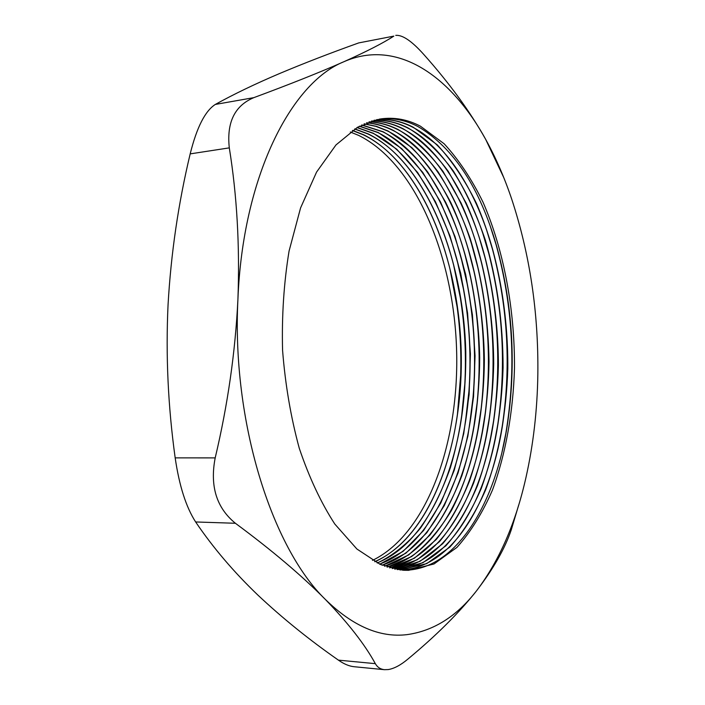 <?xml version="1.0" encoding="UTF-8"?>
<svg xmlns="http://www.w3.org/2000/svg" width="705" height="705" viewBox="0 0 705 705"><rect width="100%" height="100%" fill="white"/><g stroke="black" fill="none" stroke-linecap="round" stroke-linejoin="round"><path stroke-width="1.06" d="M379.193 119.154C392.482 117.515 405.41 119.982 417.977 126.547C453.641 147.742 479.893 187.733 496.734 246.521C513.407 307.442 516.598 369.059 506.305 431.372C493.341 507.08 455.271 568.653 406.08 570.195L402.546 570.195M376.787 119.638C389.292 118.59 401.453 121.128 413.271 127.252L437.162 144.781C451.931 160.749 464.974 180.189 476.289 203.084C497.263 251.05 508.208 310.13 507.811 368.636C506.419 412.363 498.946 454.082 485.604 489.913C475.681 512.561 463.758 531.614 449.843 547.08L426.754 563.612L400.105 569.966M376.593 119.683C389.028 118.678 401.127 121.216 412.883 127.314C448.398 145.644 477.259 193.443 492.945 250.513C508.472 308.957 511.53 368.054 502.127 427.794C489.614 505.009 450.997 568.371 400.793 569.922L399.902 569.94M374.214 120.264C385.855 119.771 397.188 122.353 408.204 128.01C424.621 138.057 439.664 152.386 453.324 170.98C465.979 191.513 476.686 214.655 485.454 240.414C497.166 280.907 503.044 323.278 503.088 367.543C501.784 411.658 494.522 451.931 481.303 488.38C471.486 511.037 459.669 530.178 445.86 545.811L422.93 562.722L397.479 569.614M374.02 120.308C385.6 119.859 396.862 122.45 407.816 128.072C444.247 146.737 473.672 196.078 489.191 254.664C503.546 310.535 506.472 366.997 497.959 424.058C486.071 501.907 447.737 566.582 397.285 569.578M371.685 120.996C382.454 120.978 392.941 123.578 403.154 128.768C419.519 138.7 434.527 152.835 448.16 171.192L466.102 202.978C487.164 249.949 498.364 307.909 498.391 365.56C497.298 409.305 490.31 449.385 477.417 485.815C467.82 508.516 456.232 527.834 442.661 543.749L420.048 561.303L394.879 569.147M371.491 121.049C382.198 121.075 392.623 123.666 402.767 128.83C440.167 147.838 470.156 198.819 485.463 258.982C498.655 312.165 501.431 365.886 493.808 420.136C482.643 498.224 444.996 563.982 394.685 569.102M369.182 121.824C379.079 122.221 388.728 124.785 398.131 129.526C414.443 139.334 429.407 153.293 443.022 171.403L460.955 202.784C482.061 249.156 493.412 306.446 493.703 363.595C492.83 406.961 486.106 446.838 473.54 483.242C464.163 505.987 452.804 525.454 439.462 541.651L417.193 559.823L392.306 568.574M368.988 121.894C378.823 122.309 388.411 124.873 397.743 129.588C436.148 148.949 466.728 201.692 481.779 263.511C493.773 313.866 496.408 364.696 489.675 416.012C479.268 494.399 442.308 561.303 392.112 568.521M366.706 122.767C375.73 123.481 384.533 125.984 393.126 130.275C409.385 139.969 424.313 153.743 437.902 171.615C450.53 191.355 461.282 213.633 470.164 238.457C482.097 277.497 488.389 318.563 489.023 361.639C488.362 404.626 481.912 444.3 469.662 480.66C460.515 503.432 449.385 523.039 436.28 539.501L414.346 558.263L389.75 567.895M366.521 122.837C375.474 123.578 384.216 126.072 392.747 130.337C432.209 150.086 463.388 204.714 478.131 268.288C488.917 315.646 491.394 363.427 485.551 411.641C475.954 490.398 439.673 558.545 389.557 567.842M364.274 123.798L376.347 126.327L388.147 131.024L411.738 147.556C426.366 162.564 439.365 180.85 450.724 202.405C471.892 247.596 483.533 303.555 484.361 359.691C484.018 415.712 472.738 469.733 451.341 510.614C439.805 529.79 426.525 545.124 411.508 556.633L387.221 567.12M364.088 123.886L376.065 126.415L387.768 131.086C428.367 151.24 460.162 207.922 474.518 273.355C484.088 317.523 486.388 362.062 481.436 406.979C472.702 486.203 437.1 555.707 387.027 567.049M361.868 124.935L383.185 131.773C399.33 141.22 414.179 154.651 427.715 172.046L445.639 202.22C466.825 246.838 478.616 302.137 479.7 357.752C479.462 399.982 473.54 439.215 461.942 475.47C453.236 498.268 442.564 518.14 429.935 535.069L408.688 554.941L384.71 566.238M361.683 125.023L382.815 131.826C424.621 152.43 457.06 211.359 470.949 278.783C479.277 319.515 481.4 360.572 477.329 401.947C469.548 481.753 434.597 552.773 384.525 566.168M359.488 126.16L378.25 132.514L401.683 148.623L422.648 172.267L440.563 202.035L455.007 236.572L465.688 274.553L472.412 314.703L475.055 355.831L473.548 396.712L467.882 436.139L458.091 472.861L444.309 505.547L426.772 532.795L405.886 553.169L382.225 565.26M359.312 126.266L377.88 132.566C421 153.664 454.117 215.096 467.433 284.679C474.491 321.674 476.421 358.924 473.222 396.439C466.481 476.985 432.2 549.724 382.039 565.181M357.153 127.49L373.342 133.254L396.695 149.16L417.607 172.487L435.505 201.859L449.984 235.955L460.744 273.478L467.591 313.187L470.411 353.91L469.133 394.447L463.723 433.637L454.24 470.244L440.801 502.973L423.626 530.468L403.093 551.345L379.757 564.185M356.977 127.596L372.971 133.307C417.545 154.95 451.367 219.237 463.969 291.209C469.733 324.027 471.442 357.065 469.098 390.306C463.555 471.795 429.927 546.551 379.572 564.097M354.835 128.9L368.451 133.985C425.644 162.767 463.511 257.625 465.785 351.989C466.164 393.064 461.044 431.601 450.407 467.609C442.361 490.398 432.394 510.561 420.488 528.107C407.56 543.784 393.17 555.417 377.316 563.013M354.659 129.015L368.08 134.038C414.302 156.316 448.9 223.961 460.585 298.638C465.009 326.697 466.472 354.906 464.965 383.264C460.823 465.979 427.829 543.211 377.131 562.925M352.553 130.407L363.586 134.717C420.532 163.146 458.426 256.602 461.158 350.085C463.952 443.507 431.204 536.531 374.884 561.753M352.385 130.531L363.216 134.77C411.412 157.832 446.864 229.645 457.289 307.565C460.33 329.861 461.484 352.244 460.77 374.725C458.382 459.14 426.04 539.625 374.707 561.656M350.306 132.002L358.739 135.439C415.43 163.525 453.35 255.598 456.54 348.182C459.775 440.713 427.988 533.324 372.487 560.396M384.41 669.679L354.016 666.71C349.125 666.199 343.917 664.004 338.409 660.136C309.125 639.726 282.238 617.994 257.739 594.949C233.655 571.87 212.954 547.538 195.637 521.964C186.085 507.142 179.264 485.78 175.175 457.871C168.046 406.397 165.675 355.364 168.054 304.771C170.971 253.606 178.347 203.313 190.183 153.884C196.757 127.438 205.129 110.958 215.316 104.437C233.619 94.285 254.866 84.054 279.048 73.761C303.696 63.371 330.266 53.087 358.774 42.899L393.839 36.114C383.397 42.926 366.767 51.447 343.952 61.696C320.414 72.113 290.372 84.098 253.826 97.642C234.712 105.671 226.543 122.414 229.301 147.874C236.995 195.585 239.867 246.063 237.92 299.308C235.338 352.112 227.759 404.97 215.192 457.889C209.764 486.08 216.506 507.873 235.399 523.269C271.822 550.2 301.837 575.615 325.437 599.514C348.367 623.308 364.996 644.687 375.333 663.661C377.395 667.247 380.418 669.257 384.41 669.679L388.261 669.565C394.148 668.596 400.643 665.141 407.737 659.219C436.289 635.531 459.272 612.671 476.668 590.658C493.482 568.653 505.027 548.358 511.292 529.763L518.607 505.318M503.749 177.563L485.71 139.431C451.024 76.21 397.382 38.237 343.952 61.696C290.874 82.952 242.723 177.061 237.92 299.308C231.628 420.955 271.689 547.556 325.437 599.514C352.72 626.146 379.872 637.858 406.9 634.65C433.584 630.975 456.84 616.311 476.668 590.658C499.316 560.748 515.752 523.004 525.983 477.426C533.368 444.494 537.316 410.081 537.845 374.214C538.576 312.438 529.816 253.932 511.557 198.678C504.313 177.281 495.703 157.532 485.71 139.431C469.971 111.381 449.305 83.04 423.723 54.4C411.835 41.102 402.511 34.756 395.752 35.373M408.609 570.327L403.815 570.274L380.295 564.423L356.897 549.01L334.778 524.009C321.013 502.78 309.178 477.541 299.281 448.301C290.83 417.281 285.261 384.604 282.573 350.279C281.7 315.866 283.868 282.793 289.068 251.059L300.568 207.94L316.563 172.099L335.977 144.939L357.655 127.191L380.444 118.951C394.139 116.977 407.464 119.383 420.418 126.177L444.176 143.794C458.858 159.832 471.83 179.343 483.084 202.317C503.952 250.451 514.853 309.707 514.483 368.38C513.125 412.231 505.723 454.073 492.478 490.01C482.625 512.729 470.79 531.852 456.963 547.371L434.024 563.965L408.609 570.327M449.984 269.081L457.113 306.975C460.206 329.658 461.378 352.447 460.647 375.333L457.474 413.764M453.482 264.384L460.356 297.889C464.868 326.45 466.358 355.161 464.815 384.04L461.44 418.065M457.025 259.925L463.714 290.328C469.583 323.736 471.319 357.373 468.931 391.213L465.423 422.136M460.594 255.668L467.133 283.683C474.324 321.339 476.289 359.268 473.029 397.461L469.415 426.005M464.198 251.579L470.614 277.682C479.092 319.154 481.259 360.951 477.109 403.075L473.425 429.697M467.838 247.649L474.148 272.156C483.886 317.127 486.238 362.476 481.189 408.204L477.444 433.24M471.504 243.842L477.717 267.01C488.706 315.223 491.226 363.868 485.278 412.963L481.489 436.642M475.205 240.158L481.33 262.154C493.553 313.408 496.232 365.164 489.367 417.413L485.551 439.929M478.942 236.572L484.987 257.545C498.417 311.689 501.246 366.38 493.474 421.625L489.631 443.101M482.705 233.091L488.671 253.148C503.299 310.033 506.278 367.525 497.598 425.617L493.738 446.186M486.494 229.689L492.39 248.927C508.199 308.438 511.319 368.6 501.74 429.424L497.853 449.173M490.319 226.375L496.144 244.864C513.125 306.895 516.377 369.632 505.89 433.082L502.004 452.081M338.409 660.136L375.333 663.661M235.399 523.269L195.637 521.964M229.301 147.874L190.183 153.884M175.175 457.871L215.192 457.889M393.839 36.114L358.774 42.899M215.316 104.437L253.826 97.642M457.289 307.565L457.113 306.975M460.77 374.725L460.647 375.333M460.585 298.638L460.356 297.889M464.965 383.264L464.815 384.04M463.969 291.209L463.714 290.328M469.098 390.306L468.931 391.213M467.433 284.679L467.133 283.683M473.222 396.439L473.029 397.461M470.949 278.783L470.614 277.682M477.329 401.947L477.109 403.075M474.518 273.355L474.148 272.156M481.436 406.979L481.189 408.204M478.131 268.288L477.717 267.01M485.551 411.641L485.278 412.963M481.779 263.511L481.33 262.154M489.675 416.012L489.367 417.413M485.463 258.982L484.987 257.545M493.808 420.136L493.474 421.625M489.191 254.664L488.671 253.148M497.959 424.058L497.598 425.617M492.945 250.513L492.39 248.927M502.127 427.794L501.74 429.424M496.734 246.521L496.144 244.864M506.305 431.372L505.89 433.082"/></g></svg>
